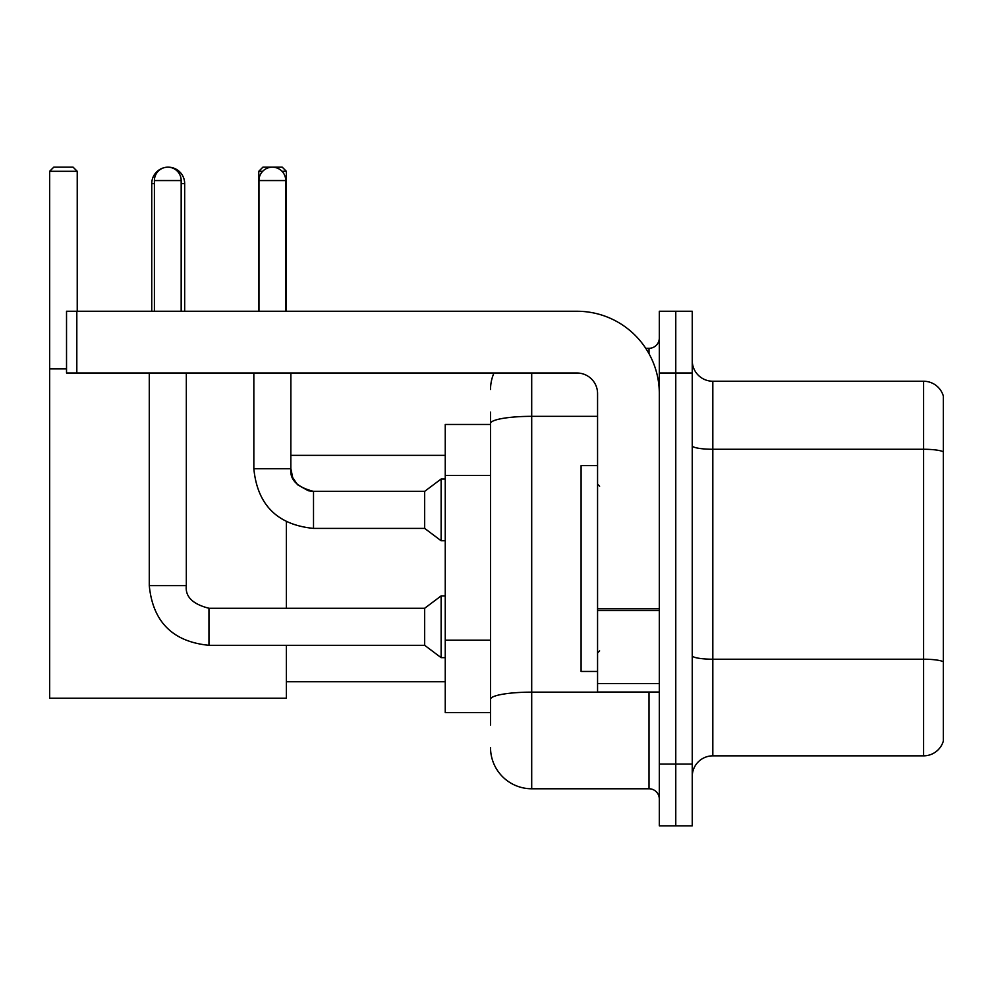 <?xml version="1.0" encoding="UTF-8"?>
<svg xmlns="http://www.w3.org/2000/svg" width="993" height="993" viewBox="0 0 993 993"><rect width="100%" height="100%" fill="white"/><g stroke="black" fill="none" stroke-linecap="round" stroke-linejoin="round"><path stroke-width="1.49" d="M490.53 724.964L490.53 423.49L490.53 424.458L445.249 424.458L445.249 712.614L490.53 712.614M659.315 764.076L659.315 825.828L675.774 825.828L675.774 764.076L675.774 825.828L692.245 825.828L692.245 764.076L675.774 764.076L675.774 373.008L675.774 764.076L659.315 764.076L659.315 373.008L675.774 373.008L675.774 311.256L675.774 373.008L692.245 373.008L692.245 764.076M692.245 373.008L692.245 311.256L659.315 311.256L659.315 373.008M531.702 373.008L531.702 788.777L649.012 788.777L649.012 692.034M645.735 348.307L649.012 348.307A10.29 10.29 0 0 0 659.315 338.017M490.53 706.445L490.53 699.295A41.16 7.15 180 0 1 531.702 692.146L649.012 692.146A10.29 1.787 0 0 0 652.587 692.034M597.563 416.34L531.702 416.34A41.16 7.15 180 0 0 490.53 423.49L490.53 412.107M659.315 799.067A10.29 10.29 0 0 0 649.012 788.777M490.53 389.467A41.16 41.16 0 0 1 493.968 373.008M531.702 788.777A41.16 41.16 0 0 1 490.53 747.605M692.245 776.427A20.58 20.58 0 0 1 712.825 755.847L923.589 755.847L923.589 381.238L712.825 381.238A20.58 20.58 0 0 1 692.245 360.658A20.58 20.58 0 0 0 712.825 381.238L712.825 755.847M943.35 396.058A20.58 20.58 0 0 0 923.589 381.238A20.58 20.58 0 0 1 943.35 396.058L943.35 741.026A20.58 20.58 0 0 1 923.589 755.847M943.35 452.125L943.35 661.785A20.58 3.575 180 0 0 923.589 659.215L712.825 659.215A20.58 3.575 -0 0 1 692.245 655.641M151.743 311.256L151.743 183.643A16.471 16.471 0 0 1 164.106 167.693M167.991 167.184A16.471 16.471 0 0 1 168.202 167.172A16.471 16.471 0 0 1 184.673 183.643L181.173 183.643M184.673 311.256L184.673 183.643M286.356 645.313L286.356 698.216L49.65 698.216L49.65 171.292L53.771 167.172L73.11 167.172L77.231 171.292L49.65 171.292M77.231 311.256L77.231 171.292M49.65 368.887L66.531 368.887M286.356 608.262L286.356 521.859M262.698 171.292L258.776 171.292L262.884 167.172L282.235 167.172L286.356 171.292L286.356 311.256M286.356 171.292L282.012 171.292M258.776 171.292L258.776 311.256M154.411 311.256L154.411 180.552A13.381 13.381 0 0 1 167.792 167.172A13.381 13.381 0 0 1 181.173 180.552L181.173 311.256M149.273 373.008L149.273 585.622L186.324 585.622C185.07 596.607 192.617 604.154 208.964 608.262L424.669 608.262L424.669 645.313L208.964 645.313L208.964 608.262C192.617 604.154 185.07 596.607 186.324 585.622L186.324 373.008M424.669 608.262L441.128 595.912L441.128 657.664L445.249 657.664M258.974 311.256L258.974 180.552A13.381 13.381 0 0 1 272.355 167.172A13.381 13.381 0 0 1 285.736 180.552L285.736 311.256M313.515 528.4C277.308 524.825 257.41 504.928 253.836 468.708C257.41 504.928 277.308 524.825 313.515 528.4C277.308 524.825 257.41 504.928 253.836 468.708L290.875 468.708C289.633 479.693 297.18 487.24 313.515 491.349L424.669 491.349L424.669 528.4L313.515 528.4L313.515 491.386M424.669 491.349L441.128 479.011L441.128 540.751L445.249 540.751M659.315 692.034L597.563 692.034L597.563 608.808L659.315 608.808M659.315 393.588A82.332 82.332 0 0 0 576.983 311.256L76.821 311.256L76.821 373.008L576.983 373.008A20.58 20.58 0 0 1 597.563 393.588L597.563 608.808M76.821 373.008L66.531 373.008L66.531 311.256L76.821 311.256M597.563 465.63L581.091 465.63L581.091 671.454L597.563 671.454M490.53 475.486L445.249 475.486M490.53 640.15L445.249 640.15M649.012 353.731L649.012 348.307M943.35 451.84A20.58 3.575 180 0 0 923.589 449.27L712.825 449.27A20.58 3.575 0 0 1 692.245 445.696M154.411 183.643L151.743 183.643M154.411 180.552L181.173 180.552M290.875 373.008L290.837 468.708M258.974 180.552L285.736 180.552M659.315 610.596L597.563 610.596M597.563 683.532L659.315 683.532M286.356 681.744L445.249 681.744M290.875 455.34L445.249 455.34M149.273 585.622C152.848 621.841 172.745 641.739 208.964 645.313C172.745 641.739 152.848 621.841 149.273 585.622C152.848 621.841 172.745 641.739 208.964 645.313C172.745 641.739 152.848 621.841 149.273 585.622M186.324 585.622C185.07 596.607 192.617 604.154 208.964 608.262C192.617 604.154 185.07 596.607 186.324 585.622M424.669 645.313L441.128 657.664M441.128 595.912L445.249 595.912M424.669 528.4L441.128 540.751M290.875 468.708L292.674 477.546L297.515 484.721L308.215 490.728L313.515 491.349M253.836 468.708L253.836 373.008M441.128 479.011L445.249 479.011M599.623 486.21L597.563 484.15M599.623 650.874L597.563 652.922"/></g></svg>
